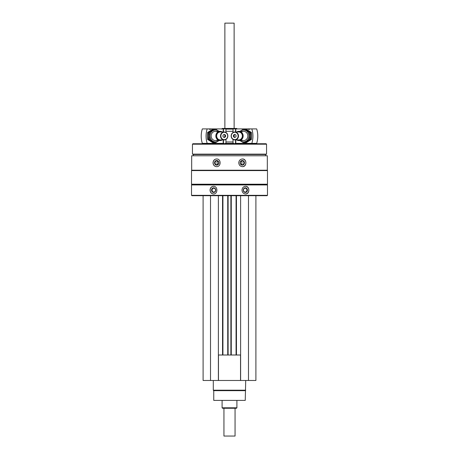 <?xml version="1.0" encoding="UTF-8"?>
<svg xmlns="http://www.w3.org/2000/svg" width="459" height="459" viewBox="0 0 459 459"><rect width="100%" height="100%" fill="white"/><g stroke="black" fill="none" stroke-linecap="round" stroke-linejoin="round"><path stroke-width="0.69" d="M203.102 195.695L203.102 380.477L255.898 380.477L255.898 195.695M218.645 163.054A0.557 0.522 90 0 1 218.645 162.566M240.355 162.566A0.557 0.522 -90 0 1 240.355 163.054M191.684 155.773L267.316 155.773L267.316 170.22L191.684 170.22L191.684 155.773M216.568 158.969C214.399 159.198 213.217 160.478 213.022 162.813C213.217 165.142 214.399 166.422 216.568 166.657C221.29 166.887 221.301 158.739 216.568 158.969M242.432 158.969C240.218 159.198 238.99 160.478 238.755 162.813C238.996 165.142 240.218 166.422 242.432 166.657C247.011 166.887 247.022 158.739 242.432 158.969M191.523 184.948L267.477 184.948L267.477 195.322L191.523 195.322L191.523 184.948L191.896 184.575L267.104 184.575L267.477 184.948M213.452 186.291C211.364 186.52 210.228 187.806 210.05 190.135C210.233 192.464 211.364 193.75 213.452 193.979C218.025 194.214 218.036 186.067 213.452 186.291M245.548 186.291C243.408 186.52 242.22 187.806 241.985 190.135C242.22 192.464 243.408 193.75 245.548 193.979C249.948 194.214 249.954 186.067 245.548 186.291M191.523 195.322L191.896 195.695L267.104 195.695L267.477 195.322M191.523 184.208L267.477 184.208L267.477 170.593L191.523 170.593L191.523 184.208L191.896 184.575M191.896 170.22L191.523 170.593M193.377 155.773L193.377 154.476L265.623 154.476L266.547 154.138L266.547 144.195L192.453 144.195L192.453 154.138L266.547 154.138M193.377 154.476L192.453 154.138M192.453 144.195L192.912 143.73L266.088 143.73L266.547 144.195M221.628 129.105L222.282 128.445L236.718 128.445L237.183 128.91M225.977 129.105L233.023 129.105M213.55 193.979A3.844 3.483 90 0 1 210.165 190.135A3.844 3.483 90 0 1 213.55 186.291M211.547 190.135A2.318 2.1 90 0 1 214.697 188.127A2.318 2.1 90 0 1 214.697 192.143A2.318 2.1 90 0 1 211.547 190.135M212.081 190.135A1.916 1.733 90 0 1 215.552 190.135A1.916 1.733 90 0 1 212.081 190.135M245.45 186.291A3.844 3.483 -90 0 1 248.835 190.135A3.844 3.483 -90 0 1 245.45 193.979M243.253 190.135A2.318 2.1 -90 0 1 246.403 188.127A2.318 2.1 -90 0 1 246.403 192.143A2.318 2.1 -90 0 1 243.253 190.135M243.448 190.135A1.916 1.733 -90 0 1 246.919 190.135A1.916 1.733 -90 0 1 243.448 190.135M216.648 166.651A3.844 3.615 90 0 1 213.114 162.813A3.844 3.615 90 0 1 216.642 158.969M214.548 162.813A2.318 2.175 90 0 1 217.813 160.805A2.318 2.175 90 0 1 217.813 164.815A2.318 2.175 90 0 1 214.548 162.813M215.064 162.813A1.916 1.802 90 0 1 216.86 160.897A1.916 1.802 90 0 1 218.662 162.813A1.916 1.802 90 0 1 216.86 164.724A1.916 1.802 90 0 1 215.064 162.813M217.853 164.408A1.916 1.802 90 0 1 217.853 161.212M242.352 158.969A3.844 3.615 -90 0 1 245.886 162.813A3.844 3.615 -90 0 1 242.358 166.651M240.097 162.813A2.318 2.175 -90 0 1 243.362 160.805A2.318 2.175 -90 0 1 243.362 164.815A2.318 2.175 -90 0 1 240.097 162.813M240.338 162.813A1.916 1.802 -90 0 1 242.14 160.897A1.916 1.802 -90 0 1 243.936 162.813A1.916 1.802 -90 0 1 242.14 164.724A1.916 1.802 -90 0 1 240.338 162.813M241.147 161.212A1.916 1.802 -90 0 1 241.147 164.408M210.515 195.695L210.515 380.477M218.386 195.695L218.386 380.477M222.925 195.695L222.925 355.002M227.739 195.695L227.739 355.002M231.261 195.695L231.261 355.002M236.075 195.695L236.075 355.002M240.614 195.695L240.614 380.477M248.485 195.695L248.485 380.477M218.386 355.002L240.614 355.002M218.467 355.002L218.467 380.477M240.533 355.002L240.533 380.477M245.244 390.666L213.756 390.666L213.756 400.391L245.244 400.391L245.708 380.477M213.756 390.666L213.292 390.202L245.708 390.202M213.292 390.202L213.292 380.477M240.935 143.363L240.935 143.73M246.219 143.73L246.219 143.363M240.04 143.363L240.04 143.73M234.974 143.73L234.974 143.363L235.806 143.363L235.806 139.932M233.78 143.73L233.78 143.363L225.22 143.363L225.22 143.73M233.023 128.91L233.023 132.485L233.023 128.91L247.94 128.91A1.67 1.538 -90 0 0 250.069 128.91L247.94 128.91M251.819 128.91A22.227 20.489 -90 0 1 251.819 143.363L256.673 143.363A22.227 20.489 90 0 0 256.673 128.91L250.069 128.91M251.819 143.363L235.806 143.363M236.001 136.753L234.721 137.557L233.442 136.753L233.442 135.147L234.721 134.344L236.001 135.147L236.001 136.753M231.307 135.95A3.706 3.414 -90 0 0 236.431 139.157A3.706 3.414 -90 0 0 236.431 132.743A3.706 3.414 -90 0 0 231.307 135.95M236.718 139.932A4.63 4.269 -90 0 0 238.898 140.58A4.63 4.269 -90 0 0 243.167 135.95A4.63 4.269 -90 0 0 238.898 131.32A4.63 4.269 -90 0 0 236.718 131.968M237.934 139.932A4.062 3.747 -90 0 0 242.421 135.95A4.062 3.747 -90 0 0 237.934 131.968M234.83 139.932L238.674 139.932A3.982 3.672 -90 0 0 242.346 135.95A3.982 3.672 -90 0 0 238.674 131.968L234.83 131.968A3.982 3.672 -90 0 0 231.158 135.95A3.982 3.672 -90 0 0 234.83 139.932A3.982 3.672 -90 0 0 238.502 135.95A3.982 3.672 -90 0 0 234.83 131.968M235.083 137.327L233.442 136.753M234.159 136.753L234.159 135.147L233.442 135.147M234.159 135.147L235.083 134.573M245.869 128.996L251.417 132.473L251.624 135.95L251.417 139.427L245.869 142.904L245.072 142.904L250.62 139.427L250.62 132.473L245.072 128.996L245.869 128.996M250.62 132.473L251.417 132.473M250.62 139.427L251.417 139.427M243.809 128.996L244.613 128.996L250.161 132.473L250.367 135.95L250.161 139.427L244.613 142.904L243.809 142.904L249.363 139.427L249.363 132.473L243.809 128.996L239.925 131.32M240.172 140.58A5.927 5.462 -90 0 0 245.949 141.292A5.927 5.462 -90 0 0 249.048 135.95A5.927 5.462 -90 0 0 245.949 130.608A5.927 5.462 -90 0 0 240.172 131.32M239.925 140.58L243.809 142.904M241.239 139.823A4.63 4.269 -90 0 0 245.611 140.024A4.63 4.269 -90 0 0 247.849 135.95A4.63 4.269 -90 0 0 245.611 131.876A4.63 4.269 -90 0 0 241.239 132.077M249.363 132.473L250.161 132.473M249.363 139.427L250.161 139.427M218.96 143.363L218.96 143.73M224.026 143.73L224.026 143.363L223.464 143.363L223.464 139.932M218.065 143.363L218.065 143.73M212.781 143.73L212.781 143.363M211.06 128.91L208.931 128.91A1.67 1.538 90 0 0 211.06 128.91L225.977 128.91L225.96 132.473L225.977 128.91M207.181 128.91L202.327 128.91A22.227 20.489 -90 0 0 202.327 143.363L207.181 143.363A22.227 20.489 90 0 1 207.181 128.91L208.931 128.91M225.96 143.363L225.96 139.427L225.977 143.363M223.464 143.363L207.181 143.363M222.999 135.147L224.279 134.344L225.558 135.147L225.558 136.753L224.279 137.557L222.999 136.753L222.999 135.147M227.693 135.95A3.706 3.414 90 0 0 222.569 132.743A3.706 3.414 90 0 0 222.569 139.157A3.706 3.414 90 0 0 227.693 135.95M222.282 131.968A4.63 4.269 90 0 0 220.102 131.32A4.63 4.269 90 0 0 215.833 135.95A4.63 4.269 90 0 0 220.102 140.58A4.63 4.269 90 0 0 222.282 139.932M221.066 131.968A4.062 3.747 90 0 0 216.579 135.95A4.062 3.747 90 0 0 221.066 139.932M224.17 131.968L220.326 131.968A3.982 3.672 90 0 0 216.654 135.95A3.982 3.672 90 0 0 220.326 139.932L224.17 139.932A3.982 3.672 90 0 0 227.842 135.95A3.982 3.672 90 0 0 224.17 131.968A3.982 3.672 90 0 0 220.498 135.95A3.982 3.672 90 0 0 224.17 139.932M223.917 134.573L225.558 135.147M224.841 135.147L224.841 136.753L225.558 136.753M224.841 136.753L223.917 137.327M213.131 142.904L207.583 139.427L207.376 135.95L207.583 132.473L213.131 128.996L213.928 128.996L208.38 132.473L208.38 139.427L213.928 142.904L213.131 142.904M208.38 139.427L207.583 139.427M208.38 132.473L207.583 132.473M215.191 142.904L214.387 142.904L208.839 139.427L208.633 135.95L208.839 132.473L214.387 128.996L215.191 128.996L209.637 132.473L209.637 139.427L215.191 142.904L219.075 140.58M218.828 131.32A5.927 5.462 90 0 0 213.051 130.608A5.927 5.462 90 0 0 209.952 135.95A5.927 5.462 90 0 0 213.051 141.292A5.927 5.462 90 0 0 218.828 140.58M219.075 131.32L215.191 128.996M217.761 132.077A4.63 4.269 90 0 0 213.389 131.876A4.63 4.269 90 0 0 211.151 135.95A4.63 4.269 90 0 0 213.389 140.024A4.63 4.269 90 0 0 217.761 139.823M209.637 139.427L208.839 139.427M209.637 132.473L208.839 132.473M235.06 408.263L235.06 436.05L223.94 436.05L223.94 408.263M236.907 407.799L222.093 407.799L222.552 408.263L236.448 408.263L236.907 407.799L236.907 400.391M222.093 407.799L222.093 400.391M224.87 128.445L224.87 23.134L234.13 23.134L234.13 128.445M224.87 23.134L234.13 23.134M225.977 141.969L233.023 141.969M225.977 131.32L233.023 131.32M222.552 195.695L222.552 355.002M228.112 195.695L228.112 355.002M230.888 195.695L230.888 355.002M236.448 195.695L236.448 355.002M235.806 131.968L235.806 128.91M235.536 143.363L235.536 139.932M235.536 131.968L235.536 128.91M233.04 143.363L233.04 139.427L233.023 143.363M223.464 131.968L223.464 128.91M223.194 143.363L223.194 139.932M223.194 131.968L223.194 128.91M267.104 184.575L267.477 184.208M267.104 170.22L267.477 170.593M265.623 155.773L265.623 154.476M243.58 131.32L238.898 131.32M243.58 140.58L238.898 140.58M215.42 140.58L220.102 140.58M215.42 131.32L220.102 131.32"/></g></svg>
